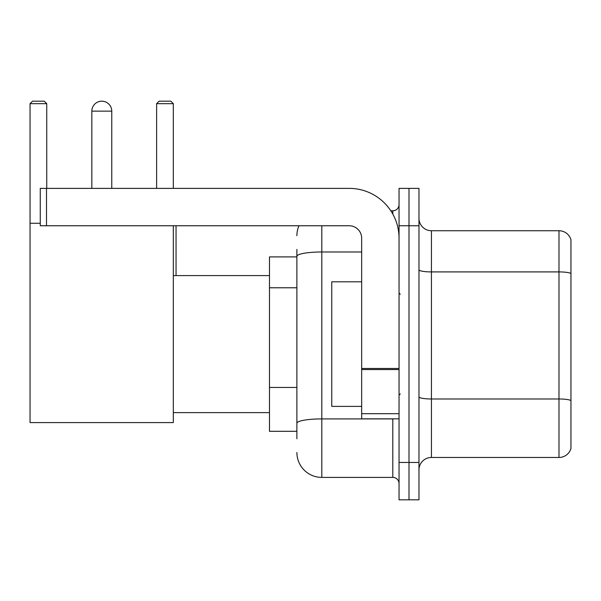 <?xml version="1.0" encoding="UTF-8"?>
<svg xmlns="http://www.w3.org/2000/svg" width="601" height="601" viewBox="0 0 601 601"><rect width="100%" height="100%" fill="white"/><g stroke="black" fill="none" stroke-linecap="round" stroke-linejoin="round"><path stroke-width="0.9" d="M296.886 256.897L269.481 256.897L269.481 431.3L296.886 431.3M296.886 438.775L296.886 249.423M399.041 462.447L399.041 499.822L409.003 499.822L409.003 462.447L409.003 499.822L418.972 499.822L418.972 462.447L409.003 462.447L409.003 225.758L409.003 462.447L399.041 462.447L399.041 225.758L409.003 225.758L409.003 188.383L409.003 225.758L418.972 225.758L418.972 462.447M418.972 225.758L418.972 188.383L399.041 188.383L399.041 225.758M321.805 225.758L321.805 477.397L392.806 477.397L392.806 418.844M390.823 210.808L392.806 210.808A6.228 6.228 0 0 0 399.041 204.58M296.886 280.306L296.886 256.311A24.911 4.327 180 0 1 321.805 251.984L361.667 251.984M399.041 483.625A6.228 6.228 0 0 0 392.806 477.397M296.886 235.72A24.911 24.911 0 0 1 298.967 225.758M321.805 477.397A24.911 24.911 0 0 1 296.886 452.478M418.972 469.922A12.456 12.456 0 0 1 431.428 457.466L558.99 457.466L558.99 230.739L431.428 230.739A12.456 12.456 0 0 1 418.972 218.283A12.456 12.456 0 0 0 431.428 230.739L431.428 457.466M570.95 239.709A12.456 12.456 0 0 0 558.99 230.739A12.456 12.456 0 0 1 570.95 239.709L570.95 448.496A12.456 12.456 0 0 1 558.99 457.466M91.84 111.147A9.969 9.969 0 0 1 101.802 101.178A9.969 9.969 0 0 1 111.771 111.147L91.84 111.147L91.84 188.383M111.771 188.383L111.771 111.147M173.313 225.758L173.313 422.586L30.05 422.586L30.05 103.672L32.544 101.178L44.249 101.178L46.743 103.672L30.05 103.672M46.743 188.383L46.743 103.672M30.05 223.264L40.267 223.264M173.313 103.672L156.621 103.672L159.107 101.178L170.819 101.178L173.313 103.672L173.313 188.383M156.621 103.672L156.621 188.383M99.323 101.494A8.098 8.098 0 0 1 101.554 101.178A8.098 8.098 0 0 1 101.674 101.186M399.041 418.844L361.667 418.844L361.667 368.473L399.041 368.473M399.041 238.214A49.83 49.83 0 0 0 349.211 188.383L46.495 188.383L46.495 225.758L349.211 225.758A12.456 12.456 0 0 1 361.667 238.214L361.667 368.473M46.495 225.758L40.267 225.758L40.267 188.383L46.495 188.383M361.667 281.816L331.767 281.816L331.767 406.389L361.667 406.389M296.886 287.781L269.481 287.781M296.886 387.442L269.481 387.442M394.97 418.844A6.228 1.082 0 0 1 392.806 418.912L321.805 418.912A24.911 4.327 180 0 0 296.886 423.239M392.806 214.091L392.806 210.808M570.95 273.47A12.456 2.164 180 0 0 558.99 271.915L431.428 271.915A12.456 2.164 0 0 1 418.972 269.751M570.95 400.536A12.456 2.164 180 0 0 558.99 398.981L431.428 398.981A12.456 2.164 -0 0 1 418.972 396.818M399.041 369.555L361.667 369.555M361.667 413.698L399.041 413.698M173.313 412.617L269.481 412.617M173.313 275.589L269.481 275.589M176.048 275.589L176.048 225.758M400.281 294.272L399.041 293.025M400.281 393.933L399.041 395.173"/></g></svg>
